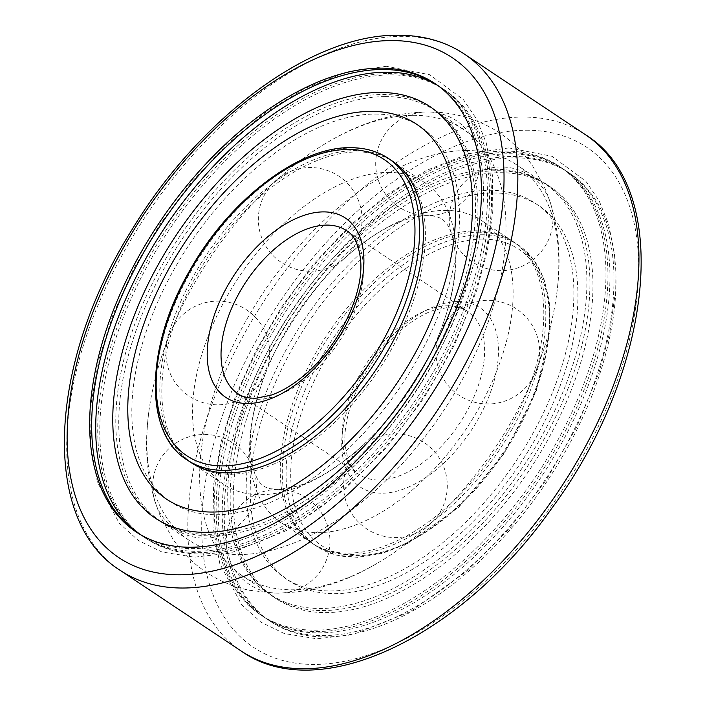 <?xml version="1.0" encoding="UTF-8"?>
<svg xmlns="http://www.w3.org/2000/svg" width="705" height="705" viewBox="0 0 705 705"><rect width="100%" height="100%" fill="white"/><g stroke="black" fill="none" stroke-linecap="round" stroke-linejoin="round"><path stroke-width="0.53" stroke-dasharray="3.52 2.64" d="M489.34 190.297A225.344 127.279 123.7 0 1 494.461 490.468A225.344 127.279 123.7 0 1 246.23 491.226A225.344 127.279 123.7 0 1 489.34 190.297M497.096 170.698A247.393 139.722 123.7 0 1 502.718 500.233A247.393 139.722 123.7 0 1 230.209 501.061A247.393 139.722 123.7 0 1 497.096 170.698M475.84 230.843A181.256 102.375 123.7 0 1 512.535 241.172A181.256 102.375 123.7 0 1 497.219 448.777A181.256 102.375 123.7 0 1 311.513 542.841A181.256 102.375 123.7 0 1 310.13 363.331A181.256 102.375 123.7 0 1 475.84 230.843M388.464 73.531A269.433 152.174 123.7 0 1 443.022 88.883A269.433 152.174 123.7 0 1 420.242 397.488A269.433 152.174 123.7 0 1 144.199 537.316A269.433 152.174 123.7 0 1 142.137 270.473A269.433 152.174 123.7 0 1 388.464 73.531M382.718 94.479A247.393 139.722 123.7 0 1 388.34 424.013A247.393 139.722 123.7 0 1 115.823 424.842A247.393 139.722 123.7 0 1 382.718 94.479M445.155 210.398A181.256 102.375 123.7 0 1 481.85 220.727A181.256 102.375 123.7 0 1 466.534 428.332A181.256 102.375 123.7 0 1 280.828 522.396A181.256 102.375 123.7 0 1 263.027 379.951A181.256 102.375 123.7 0 1 343.538 259.14A181.256 102.375 123.7 0 1 445.155 210.398M191.081 462.586A181.256 102.375 123.7 0 1 189.689 283.075A181.256 102.375 123.7 0 1 355.399 150.588A181.256 102.375 123.7 0 1 392.103 160.916M477.858 232.192A181.256 102.375 123.7 0 1 514.553 242.52A181.256 102.375 123.7 0 1 499.237 450.125A181.256 102.375 123.7 0 1 313.531 544.189A181.256 102.375 123.7 0 1 312.148 364.679A181.256 102.375 123.7 0 1 477.858 232.192M388.102 172.381A181.256 102.375 123.7 0 1 424.807 182.71A181.256 102.375 123.7 0 1 442.608 325.155A181.256 102.375 123.7 0 1 362.097 445.974A181.256 102.375 123.7 0 1 223.785 484.379A181.256 102.375 123.7 0 1 222.392 304.868A181.256 102.375 123.7 0 1 388.102 172.381M437.928 85.587A269.433 152.174 123.7 0 1 440.995 87.543A269.433 152.174 123.7 0 1 418.224 396.139A269.433 152.174 123.7 0 1 142.181 535.967A269.433 152.174 123.7 0 1 139.193 533.888M374.954 114.078A225.344 127.279 123.7 0 1 380.074 414.249A225.344 127.279 123.7 0 1 131.844 415.007A225.344 127.279 123.7 0 1 374.954 114.078M357.417 151.936A181.256 102.375 123.7 0 1 394.121 162.265A181.256 102.375 123.7 0 1 378.796 369.869A181.256 102.375 123.7 0 1 193.1 463.934A181.256 102.375 123.7 0 1 191.707 284.423A181.256 102.375 123.7 0 1 357.417 151.936M493.377 192.985A225.344 127.279 123.7 0 1 498.497 493.156A225.344 127.279 123.7 0 1 250.266 493.914A225.344 127.279 123.7 0 1 493.377 192.985M500.127 172.716A247.393 139.722 123.7 0 1 505.749 502.251A247.393 139.722 123.7 0 1 233.232 503.079A247.393 139.722 123.7 0 1 500.127 172.716M508.895 153.787A269.433 152.174 123.7 0 1 563.454 169.138A269.433 152.174 123.7 0 1 540.682 477.743A269.433 152.174 123.7 0 1 264.639 617.571A269.433 152.174 123.7 0 1 262.568 350.729A269.433 152.174 123.7 0 1 508.895 153.787M506.877 152.439A269.433 152.174 123.7 0 1 561.436 167.799A269.433 152.174 123.7 0 1 538.664 476.395A269.433 152.174 123.7 0 1 262.621 616.223A269.433 152.174 123.7 0 1 260.55 349.38A269.433 152.174 123.7 0 1 506.877 152.439M435.946 84.186A269.433 152.174 123.7 0 1 436.959 84.847A269.433 152.174 123.7 0 1 414.188 393.452A269.433 152.174 123.7 0 1 138.145 533.28A269.433 152.174 123.7 0 1 137.14 532.601M390.482 74.88A269.433 152.174 123.7 0 1 396.598 433.769A269.433 152.174 123.7 0 1 99.802 434.685A269.433 152.174 123.7 0 1 390.482 74.88M385.3 96.603A247.032 139.519 123.7 0 1 435.329 110.685A247.032 139.519 123.7 0 1 414.443 393.619A247.032 139.519 123.7 0 1 161.357 521.823A247.032 139.519 123.7 0 1 159.462 277.171A247.032 139.519 123.7 0 1 385.3 96.603M413.359 115.303A247.032 139.519 123.7 0 1 463.379 129.376A247.032 139.519 123.7 0 1 442.502 412.319A247.032 139.519 123.7 0 1 189.407 540.515A247.032 139.519 123.7 0 1 149.028 410.433A247.032 139.519 123.7 0 1 327.781 142.19A247.032 139.519 123.7 0 1 413.359 115.303M466.208 150.518A247.032 139.519 123.7 0 1 516.227 164.591A247.032 139.519 123.7 0 1 556.606 294.672A247.032 139.519 123.7 0 1 377.854 562.916A247.032 139.519 123.7 0 1 242.256 575.729A247.032 139.519 123.7 0 1 240.361 331.077A247.032 139.519 123.7 0 1 466.208 150.518M494.258 169.209A247.032 139.519 123.7 0 1 544.278 183.282A247.032 139.519 123.7 0 1 523.401 466.225A247.032 139.519 123.7 0 1 270.306 594.43A247.032 139.519 123.7 0 1 268.42 349.777A247.032 139.519 123.7 0 1 494.258 169.209M504.859 151.099A269.433 152.174 123.7 0 1 510.984 509.997A269.433 152.174 123.7 0 1 214.179 510.905A269.433 152.174 123.7 0 1 504.859 151.099M512.932 156.475A269.433 152.174 123.7 0 1 567.49 171.826A269.433 152.174 123.7 0 1 544.718 480.431A269.433 152.174 123.7 0 1 268.675 620.259A269.433 152.174 123.7 0 1 266.613 353.416A269.433 152.174 123.7 0 1 512.932 156.475M514.95 157.823A269.433 152.174 123.7 0 1 569.508 173.174A269.433 152.174 123.7 0 1 546.736 481.779A269.433 152.174 123.7 0 1 270.694 621.607A269.433 152.174 123.7 0 1 268.631 354.765A269.433 152.174 123.7 0 1 514.95 157.823M187.266 460.048A181.256 102.375 123.7 0 1 185.873 280.537A181.256 102.375 123.7 0 1 351.583 148.05A181.256 102.375 123.7 0 1 388.288 158.378M481.665 234.73A181.256 102.375 123.7 0 1 518.369 245.058A181.256 102.375 123.7 0 1 503.053 452.663A181.256 102.375 123.7 0 1 317.347 546.727A181.256 102.375 123.7 0 1 315.955 367.217A181.256 102.375 123.7 0 1 481.665 234.73M482.758 239.127A177.986 100.533 123.7 0 1 486.802 476.219A177.986 100.533 123.7 0 1 290.733 476.818A177.986 100.533 123.7 0 1 482.758 239.127M458.038 301.564A107.777 60.868 123.7 0 1 460.488 445.119A107.777 60.868 123.7 0 1 341.766 445.481A107.777 60.868 123.7 0 1 458.038 301.564M447.86 305.794A97.977 55.334 123.7 0 1 467.706 311.372A97.977 55.334 123.7 0 1 459.422 423.59A97.977 55.334 123.7 0 1 359.039 474.439A97.977 55.334 123.7 0 1 358.29 377.404A97.977 55.334 123.7 0 1 447.86 305.794M346.596 230.667A97.977 55.334 123.7 0 1 338.312 342.886A97.977 55.334 123.7 0 1 237.929 393.734L359.039 474.439C354.342 471.46 350.641 466.454 347.944 459.404L345.027 444.996C344.111 432.879 346.243 419.07 351.425 403.551C361.127 376.267 376.646 352.703 397.981 332.848C410.618 321.559 422.885 313.901 434.791 309.892L451.341 306.878C458.047 306.957 463.502 308.455 467.706 311.372L346.596 230.667M525.877 130.231A300.462 169.702 123.7 0 1 532.698 530.46A300.462 169.702 123.7 0 1 201.727 531.473A300.462 169.702 123.7 0 1 525.877 130.231M241.321 651.094A310.262 175.237 123.7 0 1 238.951 343.82A310.262 175.237 123.7 0 1 522.599 117.039A310.262 175.237 123.7 0 1 585.423 134.717M120.22 570.389A310.262 175.237 123.7 0 1 117.841 263.115A310.262 175.237 123.7 0 1 401.489 36.334A310.262 175.237 123.7 0 1 464.313 54.012M512.535 241.172L481.85 220.727M311.513 542.841L280.828 522.396M313.531 544.189L317.347 546.727L336.038 555.064L357.858 557.373L382.013 553.487L407.587 543.52L459.008 507.018L504.234 453.447L536.267 391.081L550.147 329.579L549.503 302.145L543.784 278.352L533.262 259.096L518.369 245.058L514.553 242.52M263.027 379.951C252.883 409.394 248.803 434.113 250.768 454.099C251.87 464.287 253.73 471.839 256.364 476.747C259.361 483.533 264.058 487.534 270.456 488.741L279.885 489.411L297.633 486.071C316.986 480.325 338.47 466.957 362.097 445.974M343.538 259.14C366.803 238.44 388.041 225.159 407.243 219.273C415.589 216.752 422.41 215.545 427.706 215.651A51.844 51.844 0 0 0 472.368 137.739A51.844 51.844 0 0 0 382.568 138.021A51.844 51.844 0 0 0 427.706 215.651C435.716 215.712 444.573 217.448 449.27 228.358C451.905 233.267 453.764 240.819 454.866 251.006C456.831 271.002 452.751 295.712 442.608 325.155M443.022 88.883L440.995 87.543M144.199 537.316L142.181 535.967M424.807 182.71L394.121 162.265M223.785 484.379L193.1 463.934M563.454 169.138L561.436 167.799M264.639 617.571L262.621 616.223M436.959 84.847L434.941 83.507M138.145 533.28L136.127 531.931M386.419 66.305L346.525 72.042L304.26 88.689L265.098 112.809L226.931 144.463L191.187 182.472L159.224 225.371L133.457 269.187L113.082 314.439L98.823 359.568L91.156 403.057L90.496 445.022L97.369 482.105L119.189 523.18L138.524 540.594L161.903 551.962L194.316 557.188L230.244 553.09L288.072 529.913L346.155 488.239L387.53 446.283L424.234 397.726L454.443 344.957L476.677 290.592L487.499 250.002L492.795 211.156L492.39 175.131L486.265 142.912L476.739 119.348L463.388 99.625L429.636 74.704L386.419 66.305M463.379 129.376L435.329 110.685M189.407 540.515L161.357 521.823M149.028 410.433C143.423 449.808 147.407 485.516 161.004 517.567L172.981 539.149C182.101 552.544 193.346 563.692 206.724 572.601C219.793 581.176 234.034 587.071 249.447 590.279L273.813 593.099C308.808 593.434 343.485 583.37 377.854 562.916M327.781 142.19C360.634 122.661 393.839 112.58 427.389 111.954C453.571 111.804 477.408 118.651 498.911 132.505C512.288 141.414 523.533 152.571 532.654 165.966L544.63 187.539C558.228 219.59 562.22 255.298 556.606 294.672M544.278 183.282L516.227 164.591M270.306 594.43L242.256 575.729M508.878 147.909L468.984 153.637L426.71 170.293L387.556 194.404L349.389 226.067L313.646 264.075L281.674 306.975L255.906 350.79L235.54 396.043L221.273 441.171L213.615 484.652L212.954 526.626L219.828 563.709L241.648 604.775L260.973 622.189L284.353 633.566L316.774 638.783L352.694 634.694L410.53 611.517L468.605 569.843L509.988 527.886L546.683 479.321L576.901 426.56L599.127 372.196L609.957 331.597L615.253 292.751L614.848 256.726L608.723 224.507L599.197 200.951L585.846 181.22L552.086 156.307L508.878 147.909M569.508 173.174L567.49 171.826M270.694 621.607L268.675 620.259M439.62 333.051A51.844 51.844 0 0 0 495.403 403.427A51.844 51.844 0 0 0 528.459 319.938A51.844 51.844 0 0 0 439.62 333.051M451.746 234.598A51.844 51.844 0 0 0 539.501 253.659A51.844 51.844 0 0 0 512.13 168.134A51.844 51.844 0 0 0 451.746 234.598M344.921 257.88A51.844 51.844 0 0 0 326.177 170.055A51.844 51.844 0 0 0 259.493 230.2A51.844 51.844 0 0 0 344.921 257.88M266.014 372.055A51.844 51.844 0 0 0 210.24 301.678A51.844 51.844 0 0 0 177.175 385.168A51.844 51.844 0 0 0 266.014 372.055M253.888 470.508A51.844 51.844 0 0 0 166.133 451.456A51.844 51.844 0 0 0 193.505 536.981A51.844 51.844 0 0 0 253.888 470.508M277.929 489.455A51.844 51.844 0 0 0 233.267 567.366A51.844 51.844 0 0 0 323.066 567.093A51.844 51.844 0 0 0 277.929 489.455M360.713 447.226A51.844 51.844 0 0 0 379.457 535.051A51.844 51.844 0 0 0 446.142 474.906A51.844 51.844 0 0 0 360.713 447.226"/><path stroke-width="1.06" d="M388.288 158.378L392.103 160.916A181.256 102.375 123.7 0 1 376.778 368.521A181.256 102.375 123.7 0 1 191.081 462.586L187.266 460.048A181.256 102.375 123.7 0 0 372.971 365.983A181.256 102.375 123.7 0 0 388.288 158.378C377.545 151.249 364.926 147.689 350.429 147.689C299.026 146.534 228.922 200.088 189.689 270.649C144.666 347.521 143.987 433.716 187.266 460.048M370.918 111.39A225.344 127.279 123.7 0 1 376.038 411.553A225.344 127.279 123.7 0 1 127.808 412.319A225.344 127.279 123.7 0 1 370.918 111.39M379.687 92.461A247.393 139.722 123.7 0 1 385.309 421.995A247.393 139.722 123.7 0 1 112.8 422.824A247.393 139.722 123.7 0 1 379.687 92.461M139.193 533.888A269.433 152.174 123.7 0 1 141.617 266.314A269.433 152.174 123.7 0 1 386.446 72.183A269.433 152.174 123.7 0 1 437.928 85.587M380.383 68.147A269.433 152.174 123.7 0 1 434.941 83.507A269.433 152.174 123.7 0 1 412.169 392.103A269.433 152.174 123.7 0 1 136.127 531.931A269.433 152.174 123.7 0 1 134.065 265.089A269.433 152.174 123.7 0 1 380.383 68.147M137.14 532.601A269.433 152.174 123.7 0 1 136.576 265.494A269.433 152.174 123.7 0 1 382.401 69.495A269.433 152.174 123.7 0 1 435.946 84.186M326.759 225.089A97.977 55.334 123.7 0 1 346.596 230.667C354.351 235.25 359.03 245.217 360.643 260.577C363.842 292.822 339.687 344.921 306.428 373.35C294.082 384.154 282.123 391.478 270.553 395.32L256.109 398.184C248.548 398.413 242.494 396.933 237.929 393.734A97.977 55.334 123.7 0 1 237.18 296.699A97.977 55.334 123.7 0 1 326.759 225.089M323.472 211.888A107.777 60.868 123.7 0 1 325.921 355.452A107.777 60.868 123.7 0 1 207.208 355.813A107.777 60.868 123.7 0 1 323.472 211.888M348.191 149.46A177.986 100.533 123.7 0 1 352.236 386.551A177.986 100.533 123.7 0 1 156.175 387.151A177.986 100.533 123.7 0 1 348.191 149.46M391.31 40.564A300.462 169.702 123.7 0 1 398.131 440.792A300.462 169.702 123.7 0 1 67.16 441.806A300.462 169.702 123.7 0 1 391.31 40.564M241.321 651.094C318.325 705.864 461.017 637.479 551.539 508.613C653.729 370.9 673.275 188.605 585.423 134.717A310.262 175.237 123.7 0 1 559.197 490.081A310.262 175.237 123.7 0 1 241.321 651.094L120.22 570.389A310.262 175.237 123.7 0 0 438.087 409.376A310.262 175.237 123.7 0 0 464.313 54.012C445.278 41.454 423.176 35.206 398.008 35.25C312.007 33.946 199.638 117.338 131.668 230.227C48.116 363.198 40.247 520.519 120.22 570.389M585.423 134.717L464.313 54.012"/></g></svg>
